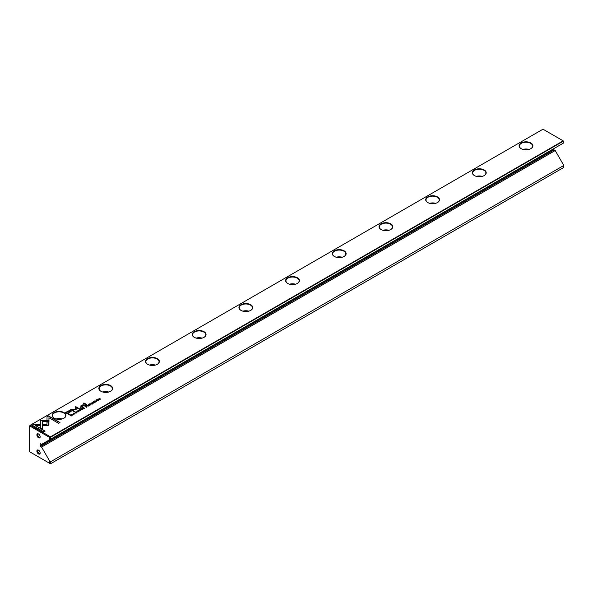 <?xml version="1.0" encoding="UTF-8"?>
<svg xmlns="http://www.w3.org/2000/svg" width="593" height="593" viewBox="0 0 593 593"><rect width="100%" height="100%" fill="white"/><g stroke="black" fill="none" stroke-linecap="round" stroke-linejoin="round"><path stroke-width="0.89" d="M80.655 410.608L79.825 409.452L80.329 410.541L78.461 410.237L80.655 410.608M48.997 420.519L40.317 420.519L40.331 427.968L42.266 429.087L42.251 421.638L48.967 421.638L48.997 420.519M40.317 421.638L40.317 420.719L48.989 420.719M32.17 425.196L43.771 431.889L45.135 431.104L35.461 425.515L39.879 425.515L39.879 424.403L33.549 424.403L32.17 425.196M48.537 425.285L48.915 421.89L46.98 421.89L46.988 424.38L42.689 424.395L42.689 425.507L48.537 425.285M76.771 412.609L75.593 412.713L75.444 412.128L76.252 411.942L75.311 412.031L75.378 412.847L76.756 412.884L76.92 412.32L76.756 412.884M75.845 413.032L75.444 412.128M76.69 412.454L76.593 412.965M85.54 406.153L84.992 406.472L86.408 407.287L85.992 406.805L86.437 406.079L85.54 406.153L86.437 406.287L86.23 406.872M86.23 406.672L86.437 406.287M73.532 414.715L71.909 414.025L73.532 414.715M89.943 405.249L90.929 404.671L89.98 405.026L89.499 404.752L90.232 404.33L88.898 404.404L89.499 403.87L88.527 404.426L89.943 405.249M76.882 411.453L77.209 410.942C76.749 411.764 77.238 412.046 78.669 411.779C79.128 410.956 78.639 410.675 77.209 410.942L76.868 411.349M78.669 411.779L79.002 411.372M87.26 405.16L86.711 405.479L88.12 406.294L87.957 405.649L89.232 405.656L88.149 405.071L87.364 405.308M88.201 405.545L88.149 405.071L88.201 405.634L89.232 405.857M94.235 402.284L95.043 402.328L95.206 401.735L93.612 401.913L94.495 401.387L93.598 401.476L93.405 402.047L95.006 401.876L94.235 402.491L95.006 401.876M95.043 402.528L95.206 401.935L93.612 402.113L93.731 401.572M95.043 402.328L95.206 401.935M47.01 416.627L47.01 420.281L48.945 420.281L48.945 417.746L58.611 423.328L59.975 422.535L48.381 415.841L47.01 416.827L48.381 415.841M542.995 129.2L30.302 425.196L50.472 436.841L563.165 140.845L542.995 129.2M287.649 283.41L287.649 283.41A6.901 3.981 180 0 1 287.649 277.776A6.901 3.981 180 0 1 297.412 277.776A6.901 3.981 180 0 1 297.412 283.41A6.901 3.981 180 0 1 287.649 283.41M100.877 391.247L100.877 391.247A6.901 3.981 180 0 1 100.877 385.606A6.901 3.981 180 0 1 110.639 385.606A6.901 3.981 180 0 1 110.639 391.247A6.901 3.981 180 0 1 100.877 391.247M240.958 310.369L240.958 310.369A6.901 3.981 180 0 1 240.958 304.735A6.901 3.981 180 0 1 250.72 304.735A6.901 3.981 180 0 1 250.72 310.369A6.901 3.981 180 0 1 240.958 310.369M381.04 229.498L381.04 229.498A6.901 3.981 180 0 1 381.04 223.865A6.901 3.981 180 0 1 390.794 223.865A6.901 3.981 180 0 1 390.794 229.498A6.901 3.981 180 0 1 381.04 229.498M54.185 418.198L54.185 418.198A6.901 3.981 180 0 1 54.185 412.565A6.901 3.981 180 0 1 63.948 412.565A6.901 3.981 180 0 1 63.948 418.198A6.901 3.981 180 0 1 54.185 418.198M521.114 148.621L521.114 148.621A6.901 3.981 180 0 1 521.114 142.987A6.901 3.981 180 0 1 530.876 142.987A6.901 3.981 180 0 1 530.876 148.621A6.901 3.981 180 0 1 521.114 148.621M474.422 175.58L474.422 175.58A6.901 3.981 180 0 1 474.422 169.946A6.901 3.981 180 0 1 484.185 169.946A6.901 3.981 180 0 1 484.185 175.58A6.901 3.981 180 0 1 474.422 175.58M194.267 337.328L194.267 337.328A6.901 3.981 180 0 1 194.267 331.695A6.901 3.981 180 0 1 204.022 331.695A6.901 3.981 180 0 1 204.022 337.328A6.901 3.981 180 0 1 194.267 337.328M147.575 364.287L147.575 364.287A6.901 3.981 180 0 1 147.575 358.654A6.901 3.981 180 0 1 157.33 358.654A6.901 3.981 180 0 1 157.33 364.287A6.901 3.981 180 0 1 147.575 364.287M427.731 202.539L427.731 202.539A6.901 3.981 180 0 1 427.731 196.906A6.901 3.981 180 0 1 437.486 196.906A6.901 3.981 180 0 1 437.486 202.539A6.901 3.981 180 0 1 427.731 202.539M334.348 256.45L334.348 256.45A6.901 3.981 180 0 1 334.348 250.817A6.901 3.981 180 0 1 344.103 250.817A6.901 3.981 180 0 1 344.103 256.45A6.901 3.981 180 0 1 334.348 256.45M67.684 411.32L65.489 412.595L69.277 414.781L69.818 414.47L68.151 413.506L69.826 412.535L70.649 410.793L69.24 410.623L67.684 411.32L69.24 410.823L71.101 411.453M71.116 411.349L70.649 411.001M93.716 403.062L92.093 402.373L93.716 403.062M70.382 414.907L69.944 415.159L71.353 415.975L72.264 415.256L71.056 414.655L70.382 415.085M76.126 409.644L76.141 407.376L79.091 409.074L79.529 408.829L75.8 406.672L75.363 406.924L75.407 409.4L70.671 409.63L74.399 411.787L74.837 411.535L71.879 409.83L76.03 409.763M92.293 403.648L91.122 403.751L90.966 403.166L91.782 402.981L90.84 403.07L90.899 403.885L92.278 403.922L92.449 403.359L92.278 403.922M91.366 404.063L90.966 403.166M92.212 403.492L92.115 404.033M82.723 407.776L82.168 408.103L83.583 408.918L83.413 408.273L84.688 408.273L83.613 407.695L82.82 407.932M83.657 408.169L83.613 407.695L83.657 408.251L84.688 408.481M96.199 400.297L96.518 399.786C96.059 400.616 96.548 400.898 97.978 400.631C98.438 399.808 97.949 399.526 96.518 399.786L96.177 400.201M97.978 400.631L98.319 400.223M96.526 401.446L94.902 400.749L96.526 401.446M81.864 409.911L82.686 409.237L81.901 409.689L81.419 409.415L82.153 408.992L80.826 409.066L81.419 408.533L80.448 409.096L81.864 409.911M99.379 399.793L98.371 398.993L100.61 399.082L99.201 398.266L100.165 399.045L97.964 398.978L99.379 399.793M86.348 404.93L86.852 404.634L83.924 402.943L83.413 403.233L86.348 404.93M74.051 413.936L74.859 413.981L75.022 413.388L73.436 413.566L74.288 413.024L73.413 413.128L73.221 413.699L74.822 413.521L74.051 413.936L74.822 413.729L74.688 414.092M74.822 413.521L74.688 414.07M74.859 414.181L75.022 413.588L73.436 413.766L73.554 413.225M74.859 413.981L75.022 413.588M80.715 408.177L81.308 407.836L80.863 407.576L80.277 407.917L80.715 408.177M81.878 406.405L82.197 405.227L85.318 405.523L84.11 404.819L82.049 404.997L81.293 405.894L80.396 406.005L82.486 407.154L83.005 406.857L81.634 405.864L82.827 406.961M81.293 405.864L82.049 405.204L84.11 405.026L85.14 405.619M50.664 463.696L563.35 167.693L563.35 165.729L50.664 461.725L50.472 463.8L49.73 463.37L49.73 461.184L41.577 447.07L40.532 446.47A0.66 0.378 60 0 1 40.065 445.662L553.684 149.125A0.66 0.378 -120 0 0 554.151 149.933L40.532 446.47M553.684 148.717L553.684 149.125M563.35 165.729L563.35 164.654L555.204 150.533L554.151 149.933M50.472 436.841L50.664 437.167L563.35 141.171L563.35 143.135L41.577 444.379L40.065 444.038L40.065 445.662M50.664 437.167L50.664 439.131M38.523 433.987L38.523 433.987A2.313 1.334 60 0 1 40.154 436.819A2.313 1.334 60 0 1 38.523 437.76A2.313 1.334 60 0 1 36.885 434.928A2.313 1.334 60 0 1 38.523 433.987M38.523 453.934A2.313 1.334 -120 0 0 40.154 452.993A2.313 1.334 -120 0 0 38.523 450.161A2.313 1.334 -120 0 0 36.885 451.103A2.313 1.334 -120 0 0 38.523 453.934M49.73 439.672L49.73 437.493L29.65 425.9L29.65 451.777L49.73 463.37M40.065 444.038A0.66 0.378 60 0 1 40.532 443.772M41.577 447.07L555.204 150.533M49.73 461.184L50.664 461.725M29.65 425.9L30.302 425.196M50.472 437.056L49.73 437.493M523.041 149.406A6.605 3.81 180 0 1 528.949 149.406M530.765 148.68A6.605 3.81 0 0 0 532.596 146.048A6.605 3.81 0 0 0 525.998 142.238A6.605 3.81 0 0 0 519.394 146.048A6.605 3.81 0 0 0 521.225 148.68M476.349 176.366A6.605 3.81 180 0 1 482.257 176.366M484.073 175.639A6.605 3.81 0 0 0 485.904 173.008A6.605 3.81 0 0 0 479.3 169.19A6.605 3.81 0 0 0 472.703 173.008A6.605 3.81 0 0 0 474.533 175.639M429.651 203.317A6.605 3.81 180 0 1 435.566 203.317M437.382 202.598A6.605 3.81 0 0 0 439.213 199.967A6.605 3.81 0 0 0 432.608 196.15A6.605 3.81 0 0 0 426.004 199.967A6.605 3.81 0 0 0 427.835 202.598M382.959 230.277A6.605 3.81 180 0 1 388.875 230.277M390.691 229.558A6.605 3.81 0 0 0 392.522 226.919A6.605 3.81 0 0 0 385.917 223.109A6.605 3.81 0 0 0 379.312 226.919A6.605 3.81 0 0 0 381.143 229.558M336.268 257.236A6.605 3.81 180 0 1 342.183 257.236M343.999 256.517A6.605 3.81 0 0 0 345.83 253.878A6.605 3.81 0 0 0 339.226 250.068A6.605 3.81 0 0 0 332.621 253.878A6.605 3.81 0 0 0 334.452 256.517M289.577 284.195A6.605 3.81 180 0 1 295.484 284.195M297.301 283.469A6.605 3.81 0 0 0 299.131 280.837A6.605 3.81 0 0 0 292.534 277.027A6.605 3.81 0 0 0 285.93 280.837A6.605 3.81 0 0 0 287.761 283.469M242.885 311.155A6.605 3.81 180 0 1 248.793 311.155M250.609 310.428A6.605 3.81 0 0 0 252.44 307.797A6.605 3.81 0 0 0 245.836 303.979A6.605 3.81 0 0 0 239.238 307.797A6.605 3.81 0 0 0 241.069 310.428M196.187 338.114A6.605 3.81 180 0 1 202.102 338.114M203.918 337.387A6.605 3.81 0 0 0 205.749 334.756A6.605 3.81 0 0 0 199.144 330.938A6.605 3.81 0 0 0 192.54 334.756A6.605 3.81 0 0 0 194.371 337.387M149.495 365.066A6.605 3.81 180 0 1 155.41 365.066M157.227 364.347A6.605 3.81 0 0 0 159.057 361.708A6.605 3.81 0 0 0 152.453 357.898A6.605 3.81 0 0 0 145.848 361.708A6.605 3.81 0 0 0 147.679 364.347M102.804 392.025A6.605 3.81 180 0 1 108.712 392.025M110.535 391.306A6.605 3.81 0 0 0 112.366 388.667A6.605 3.81 0 0 0 105.762 384.857A6.605 3.81 0 0 0 99.157 388.667A6.605 3.81 0 0 0 100.988 391.306M56.113 418.984A6.605 3.81 180 0 1 62.02 418.984M63.836 418.265A6.605 3.81 0 0 0 65.667 415.626A6.605 3.81 0 0 0 59.07 411.816A6.605 3.81 0 0 0 52.466 415.626A6.605 3.81 0 0 0 54.297 418.265M38.753 450.309A1.712 0.986 -120 0 0 38.085 450.317A1.712 0.986 -120 0 0 37.826 451.696A1.712 0.986 -120 0 0 38.945 453.2A1.712 0.986 -120 0 0 39.798 453.289A1.712 0.986 -120 0 0 40.139 452.718M40.139 436.544A1.712 0.986 60 0 1 39.798 437.115A1.712 0.986 60 0 1 38.085 436.122A1.712 0.986 60 0 1 38.085 434.143A1.712 0.986 60 0 1 38.753 434.135M47.01 420.281L47.01 416.827M48.945 417.946L48.945 420.281M48.381 416.041L59.804 422.639M65.66 412.691L67.684 411.527M68.151 413.506L69.648 414.566M70.233 411.638L69.989 411.223L68.076 411.609L66.468 412.535L67.713 413.254L69.322 412.32L69.989 411.223M69.989 411.423L69.322 412.528L67.713 413.454L66.468 412.535M92.263 402.469L93.538 403.166M86.882 405.575L88.149 405.271M87.519 405.909L87.949 405.212L87.097 405.664L88.157 406.272M87.831 405.731L87.949 405.212M87.097 405.456L87.519 405.708M70.115 415.256L71.397 415.76L71.716 414.974L70.308 415.13L71.397 415.76M71.056 414.855L71.938 415.048M71.731 415.767L71.716 414.974M75.37 407.124L75.8 406.88L79.351 408.925M70.849 409.733L75.407 409.4M71.879 409.83L74.659 411.638M92.449 403.559L92.278 404.122M90.84 403.27L91.782 403.181M78.209 410.979L78.988 411.475M77.646 411.942L77.172 411.401M78.498 411.861L77.357 411.031L78.721 411.624M77.357 411.031L77.142 411.505M88.898 404.404L89.973 405.227M72.087 414.122L73.362 414.818M82.345 408.199L83.613 407.895M82.976 408.533L83.405 407.836L82.553 408.28L83.613 408.896M83.287 408.355L83.405 407.836M82.553 408.08L82.976 408.325M85.822 406.909L86.222 406.212L85.362 406.642L86.437 407.265M86.118 406.731L86.222 406.212M85.362 406.442L85.822 406.709M76.92 412.52L76.756 413.091M75.311 412.231L76.252 412.142M46.98 422.09L48.915 422.09L48.922 424.766M42.689 425.507L42.689 424.595L46.988 424.38M32.348 425.3L33.549 424.403M35.461 425.515L44.957 431.207M33.549 424.603L39.879 424.603L39.879 425.515M42.251 421.838L42.266 429.087M79.707 409.719L80.552 410.667M97.526 399.83L98.297 400.319M96.963 400.794L96.481 400.253M97.815 400.712L96.674 399.882L98.03 400.468M96.674 399.882L96.451 400.349M95.08 400.846L96.355 401.543M80.826 409.066L81.901 409.689M98.371 398.993L99.402 399.786M99.187 398.474L100.439 399.185M83.591 403.336L86.674 404.737M80.448 408.021L81.137 407.932M80.589 406.094L81.293 406.094"/></g></svg>
